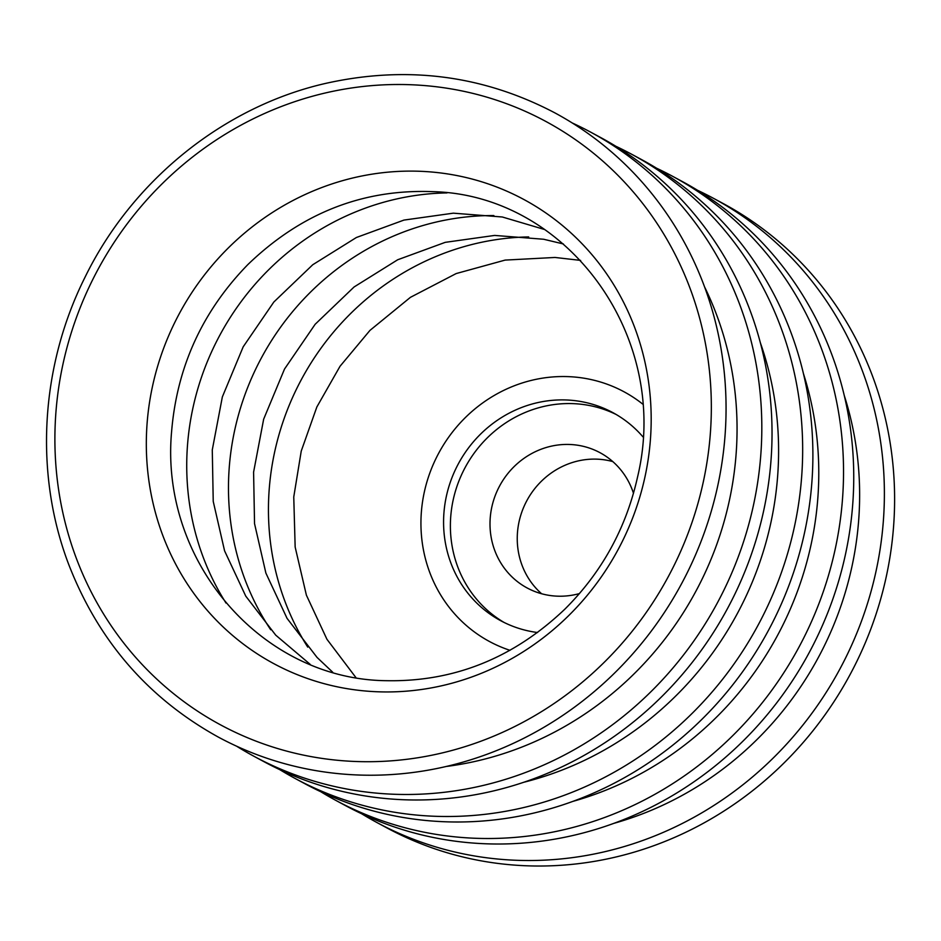 <?xml version="1.0" encoding="UTF-8"?>
<svg xmlns="http://www.w3.org/2000/svg" width="941" height="941" viewBox="0 0 941 941"><rect width="100%" height="100%" fill="white"/><g stroke="black" fill="none" stroke-linecap="round" stroke-linejoin="round"><path stroke-width="1.41" d="M612.791 461.584A76.821 72.598 -61.7 0 0 526.901 500.565A76.821 72.598 -61.7 0 0 541.593 593.736M633.481 493.307A76.821 72.598 -61.7 0 0 600.005 452.692A76.821 72.598 -61.7 0 0 499.659 485.885A76.821 72.598 -61.7 0 0 527.136 587.96A76.821 72.598 -61.7 0 0 579.468 593.571M616.19 414.499A118.19 111.685 -61.7 0 0 465.242 467.348A118.19 111.685 -61.7 0 0 504.141 622.483M642.962 436.871A118.19 111.685 -61.7 0 0 612.814 412.605A118.19 111.685 -61.7 0 0 458.432 463.678A118.19 111.685 -61.7 0 0 500.706 620.707A118.19 111.685 -61.7 0 0 537.558 632.528M642.656 404.054A141.832 134.022 -61.7 0 0 438.765 453.08A141.832 134.022 -61.7 0 0 509.975 650.325M361.567 813.718A354.581 335.055 -61.7 0 0 376.659 822.387L386.88 827.892A354.581 335.055 -61.7 0 0 886.316 576.445A354.581 335.055 -61.7 0 0 723.241 203.574L713.019 198.069A354.581 335.055 -61.7 0 0 697.469 190.247M376.659 822.387A354.581 335.055 -61.7 0 0 876.095 570.94A354.581 335.055 -61.7 0 0 713.019 198.069M613.732 823.387A328.727 310.636 -61.7 0 0 851.946 566.517A328.727 310.636 -61.7 0 0 844.265 395.502M320.716 791.699A354.581 335.055 -61.7 0 0 335.808 800.379L346.017 805.884A354.581 335.055 -61.7 0 0 845.453 554.437A354.581 335.055 -61.7 0 0 682.378 181.566L672.168 176.061A354.581 335.055 -61.7 0 0 656.618 168.227M335.808 800.379A354.581 335.055 -61.7 0 0 835.243 548.932A354.581 335.055 -61.7 0 0 672.168 176.061M572.881 801.379A328.727 310.636 -61.7 0 0 811.095 544.51A328.727 310.636 -61.7 0 0 803.402 373.495M279.853 769.691A354.581 335.055 -61.7 0 0 294.945 778.372L305.166 783.865A354.581 335.055 -61.7 0 0 804.602 532.418A354.581 335.055 -61.7 0 0 641.527 159.558L631.305 154.053A354.581 335.055 -61.7 0 0 615.755 146.22M294.945 778.372A354.581 335.055 -61.7 0 0 794.38 526.913A354.581 335.055 -61.7 0 0 631.305 154.053M523.608 782.312A329.444 311.306 -61.7 0 0 770.891 522.608A329.444 311.306 -61.7 0 0 760.387 342.842M236.52 746.154A354.581 335.055 -61.7 0 0 254.094 756.352L264.303 761.857A354.581 335.055 -61.7 0 0 763.739 510.41A354.581 335.055 -61.7 0 0 600.664 137.539L590.454 132.034A354.581 335.055 -61.7 0 0 572.269 122.977M254.094 756.352A354.581 335.055 -61.7 0 0 753.529 504.905A354.581 335.055 -61.7 0 0 590.454 132.034M446.187 766.48A328.727 310.636 -61.7 0 0 729.369 500.483A328.727 310.636 -61.7 0 0 704.562 286.887M717.771 485.65A354.581 335.055 -61.7 0 0 554.696 112.779C482.78 75.068 406.336 65.294 325.339 83.467C223.429 106.78 132.022 180.613 84.866 277.548C40.287 366.79 34.182 473.852 68.634 564.224C98.24 640.656 148.137 698.281 218.336 737.097A354.581 335.055 -61.7 0 0 717.771 485.65M703.327 481.792A342.759 323.892 -61.7 0 0 285.452 104.957A342.759 323.892 -61.7 0 0 160.57 682.566A342.759 323.892 -61.7 0 0 703.327 481.792M528.701 236.932A263.609 249.094 -61.7 0 0 301.579 379.176A263.609 249.094 -61.7 0 0 307.731 647.09M493.86 215.56A263.233 248.742 -61.7 0 0 261.563 357.615A263.233 248.742 -61.7 0 0 270.702 629.752M645.02 476.664A263.609 249.094 -61.7 0 0 323.633 186.847A263.609 249.094 -61.7 0 0 227.593 631.07A263.609 249.094 -61.7 0 0 645.02 476.664M446.999 192.917A263.609 249.094 -61.7 0 0 219.865 335.149A263.609 249.094 -61.7 0 0 226.016 603.063M580.597 260.398L555.037 257.458L505.129 260.092L456.185 273.56L410.429 297.332L369.966 330.385L340.042 366.261L316.846 406.983L301.238 451.092L293.757 496.966L295.156 547.062L306.39 595.159L326.927 639.257L355.874 677.52M563.388 243.966L543.639 239.249L494.625 235.426L445.246 242.343L397.69 259.763L354.075 286.981L315.141 324.292L284.5 369.072L263.656 419.18L253.588 472.159L254.541 523.655L265.891 573.104L287.052 618.355L317.046 657.418L332.679 672.192M637.528 477.134C671.486 336.384 567.011 194.834 432.919 191.658C362.814 188.894 301.132 213.207 247.848 264.586C202.456 311.212 177.061 366.743 171.638 431.166C159.464 561.695 262.127 679.614 386.551 680.696C453.962 681.954 513.386 658.112 564.859 609.168C601.887 572.234 626.106 528.219 637.528 477.134M544.533 229.498L502.329 216.995L453.315 213.172L403.936 220.088L356.38 237.508L312.765 264.727L273.831 302.026L243.19 346.817L222.347 396.926L212.278 449.904L213.231 501.4L224.581 550.85L245.742 596.1L275.737 635.163L310.224 664.393"/></g></svg>
